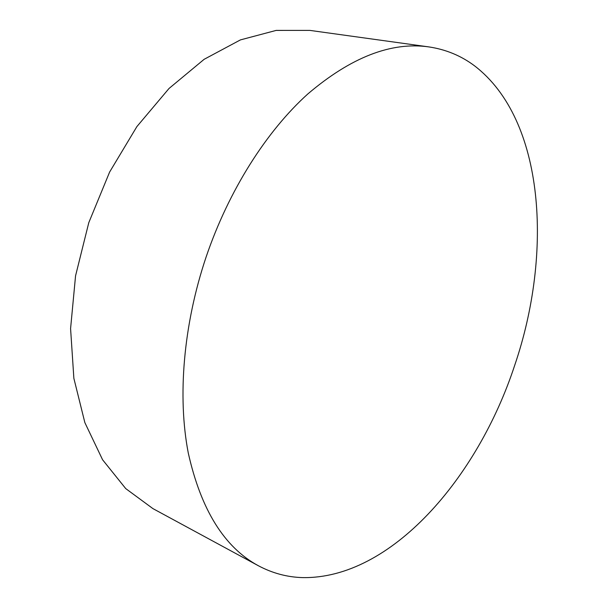 <?xml version="1.0" encoding="UTF-8"?>
<svg xmlns="http://www.w3.org/2000/svg" width="608" height="608" viewBox="0 0 608 608"><rect width="100%" height="100%" fill="white"/><g stroke="black" fill="none" stroke-linecap="round" stroke-linejoin="round"><path stroke-width="0.91" d="M428.701 46.884L309.913 30.4L276.154 30.408L240.418 39.9L204.136 59.31L169.016 88.479L136.899 126.578L109.622 172.049L88.783 222.68L75.559 275.819L70.581 328.609L73.864 378.328L84.869 422.636L102.585 459.77L125.742 488.604L152.927 508.615L258.37 565.744C272.414 573.207 287.128 577.159 302.51 577.6C391.02 579.204 477.797 477.842 514.664 365.423C552.93 253.437 545.019 119.837 474.574 65.854C461.13 55.746 445.831 49.423 428.701 46.884C391.195 41.61 350.915 57.296 307.838 93.944C266.471 131.199 228.707 190.456 206.127 256.956C183.289 324.809 177.399 396.887 188.282 453.044C200.982 509.808 224.344 547.375 258.37 565.744"/></g></svg>

